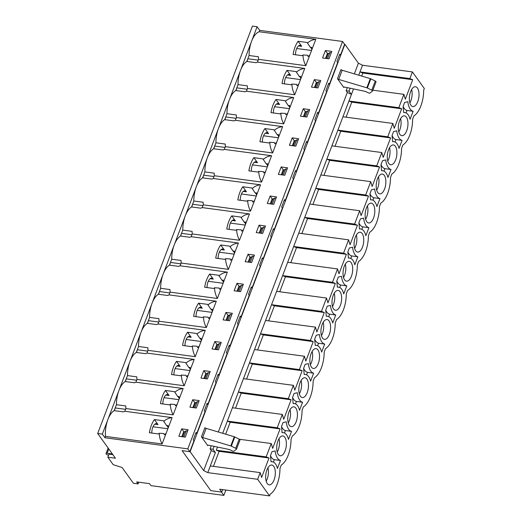 <?xml version="1.0" encoding="UTF-8"?>
<svg xmlns="http://www.w3.org/2000/svg" width="522" height="522" viewBox="0 0 522 522"><rect width="100%" height="100%" fill="white"/><g stroke="black" fill="none" stroke-linecap="round" stroke-linejoin="round"><path stroke-width="0.78" d="M181.689 428.83L188.109 429.691L185.277 437.136L178.863 436.275L181.689 428.83L183.718 431.655L181.813 436.673M203.802 370.633L210.216 371.494L207.391 378.939L200.97 378.078L203.802 370.633L205.825 373.452L203.919 378.476M225.909 312.437L232.323 313.291L229.497 320.743L223.077 319.882L225.909 312.437L227.931 315.255L226.026 320.273M248.015 254.234L254.429 255.095L251.604 262.54L245.183 261.685L248.015 254.234L250.038 257.059L248.133 262.077M270.122 196.037L276.536 196.898L273.711 204.343L267.29 203.482L270.122 196.037L272.145 198.862L270.239 203.88M292.229 137.841L298.643 138.702L295.817 146.147L289.397 145.286L292.229 137.841L294.251 140.659L292.346 145.684M314.335 79.644L320.756 80.499L317.924 87.95L311.503 87.089L314.335 79.644L316.358 82.463L314.453 87.481M325.389 50.543L331.809 51.404L328.977 58.849L322.563 57.988L325.389 50.543L327.411 53.368L325.506 58.386M303.282 108.739L309.696 109.6L306.871 117.045L300.45 116.191L303.282 108.739L305.305 111.564L303.399 116.582M281.175 166.942L287.589 167.797L284.764 175.242L278.343 174.387L281.175 166.942L283.198 169.761L281.293 174.779M259.069 225.139L265.483 225.993L262.657 233.445L256.237 232.584L259.069 225.139L261.091 227.957L259.186 232.982M236.962 283.335L243.376 284.196L240.551 291.641L234.13 290.78L236.962 283.335L238.985 286.16L237.079 291.178M214.855 341.532L221.269 342.393L218.444 349.838L212.023 348.983L214.855 341.532L216.878 344.357L214.973 349.375M192.742 399.735L199.163 400.589L196.331 408.034L189.917 407.18L192.742 399.735L194.771 402.553L192.866 407.571M138.735 482.197L138.082 483.914L133.41 483.287L122.102 467.516L113.202 464.678L107.845 457.207L115.434 458.218L97.686 433.488L102.351 434.108L118.938 390.463A19.699 9.246 97.6 0 0 116.439 404.7L114.188 410.638L123.518 411.884A19.699 9.246 -82.4 0 1 124.843 411.29L125.887 408.537L173.141 414.866L183.15 388.518C179.875 388.87 177.108 390.123 174.85 392.263L177.858 396.766L178.935 396.407L179.124 399.115M124.843 411.29L172.097 417.613C168.821 417.972 166.055 419.218 163.797 421.358L166.805 425.867L167.882 425.502L168.071 428.21L172.097 417.613M168.071 428.21L162.088 443.961L105.496 436.385L104.974 437.762L102.351 434.108M138.082 483.914L136.653 481.917L149.488 483.64L150.917 485.63L223.84 495.391L221.458 492.07L210.784 490.641L182.087 450.636L189.845 451.674L187.816 448.855L104.974 437.762M187.816 448.855L342.569 41.466L344.592 44.292L340.481 55.117L339.444 54.973M259.728 30.374L259.206 31.751A19.699 9.246 97.6 0 0 251.578 41.277A19.699 9.246 97.6 0 0 249.085 55.508L246.828 61.446A19.699 9.246 97.6 0 0 240.525 70.372A19.699 9.246 97.6 0 0 238.032 84.61L235.774 90.547A19.699 9.246 97.6 0 0 229.471 99.474A19.699 9.246 97.6 0 0 226.979 113.711L224.721 119.649A19.699 9.246 97.6 0 0 218.418 128.569A19.699 9.246 97.6 0 0 215.925 142.806L213.668 148.744A19.699 9.246 97.6 0 0 207.364 157.67A19.699 9.246 97.6 0 0 204.872 171.908L202.614 177.845A19.699 9.246 97.6 0 0 196.311 186.772A19.699 9.246 97.6 0 0 193.819 201.003L191.561 206.947A19.699 9.246 97.6 0 0 185.258 215.867A19.699 9.246 97.6 0 0 182.765 230.104L180.508 236.042A19.699 9.246 97.6 0 0 174.204 244.968A19.699 9.246 97.6 0 0 171.712 259.206L169.454 265.143A19.699 9.246 97.6 0 0 163.151 274.063A19.699 9.246 97.6 0 0 160.659 288.301L158.401 294.238A19.699 9.246 97.6 0 0 152.098 303.165A19.699 9.246 97.6 0 0 149.599 317.402L147.348 323.34A19.699 9.246 97.6 0 0 141.044 332.266A19.699 9.246 97.6 0 0 138.545 346.504L136.294 352.441A19.699 9.246 97.6 0 0 129.991 361.361A19.699 9.246 97.6 0 0 127.492 375.599L125.241 381.536A19.699 9.246 97.6 0 0 118.938 390.463L257.105 26.726L259.728 30.374L342.569 41.466M259.206 31.751L315.797 39.326C312.521 39.685 309.755 40.931 307.497 43.072L310.505 47.58L311.582 47.215L311.771 49.923L315.797 39.326M311.771 49.923L305.788 65.674L258.527 59.351L257.483 62.098L304.744 68.428C301.468 68.78 298.701 70.033 296.444 72.173L299.452 76.682L300.528 76.316L300.718 79.024L304.744 68.428M300.718 79.024L294.734 94.776L247.474 88.453L246.43 91.2L293.684 97.523C290.415 97.882 287.648 99.128 285.39 101.275L288.398 105.777L289.475 105.418L289.664 108.119L293.684 97.523M289.664 108.119L283.674 123.877L236.42 117.548L235.376 120.295L282.63 126.624C279.361 126.983 276.595 128.229 274.331 130.369L277.345 134.878L278.422 134.513L278.611 137.221L282.63 126.624M278.611 137.221L272.621 152.972L225.367 146.649L224.323 149.396L271.577 155.726C268.308 156.078 265.541 157.331 263.277 159.471L266.292 163.98L267.362 163.614L267.551 166.322L271.577 155.726M267.551 166.322L261.568 182.074L214.314 175.744L213.27 178.498L260.524 184.821C257.255 185.179 254.488 186.426 252.224 188.566L255.238 193.075L256.309 192.709L256.498 195.417L260.524 184.821M256.498 195.417L250.514 211.169L203.26 204.846L202.216 207.593L249.47 213.922C246.201 214.274 243.435 215.527 241.171 217.667L244.185 222.176L245.255 221.811L245.444 224.519L249.47 213.922M245.444 224.519L239.461 240.27L192.207 233.947L191.163 236.694L238.417 243.017C235.148 243.376 232.381 244.622 230.117 246.769L233.132 251.271L234.202 250.912L234.391 253.62L238.417 243.017M234.391 253.62L228.408 269.372L181.154 263.042L180.11 265.796L227.364 272.119C224.088 272.477 221.328 273.724 219.064 275.864L222.072 280.373L223.148 280.007L223.338 282.715L227.364 272.119M223.338 282.715L217.354 298.467L170.1 292.144L169.056 294.891L216.31 301.22C213.035 301.572 210.268 302.825 208.01 304.965L211.018 309.474L212.095 309.109L212.284 311.817L216.31 301.22M212.284 311.817L206.301 327.568L159.047 321.239L158.003 323.992L205.257 330.315C201.981 330.674 199.215 331.92 196.957 334.06L199.965 338.569L201.042 338.21L201.231 340.912L205.257 330.315M201.231 340.912L195.248 356.67L147.994 350.34L146.95 353.087L194.204 359.417C190.928 359.775 188.161 361.022 185.904 363.162L188.912 367.671L189.988 367.305L190.178 370.013L194.204 359.417M190.178 370.013L184.194 385.765L136.94 379.442L135.896 382.189L183.15 388.518M189.845 451.674L193.956 440.849L193.244 439.85L196.07 432.405L196.787 433.404L205.009 411.747L204.298 410.755L207.123 403.304L207.841 404.302L216.062 382.652L215.351 381.654L218.176 374.209L218.894 375.201L227.116 353.551L226.404 352.552L229.23 345.107L229.948 346.106L238.169 324.456L237.458 323.457L240.283 316.012L241.001 317.004L249.222 295.354L248.511 294.356L251.336 286.911L252.054 287.909L260.276 266.253L259.565 265.261L262.39 257.809L263.108 258.808L271.329 237.158L270.618 236.159L273.443 228.714L274.161 229.706L282.382 208.056L281.671 207.058L284.497 199.613L285.214 200.611L293.436 178.955L292.725 177.963L295.55 170.518L296.268 171.51L304.489 149.86L303.778 148.861L306.61 141.416L307.321 142.415L315.549 120.758L314.831 119.766L317.663 112.315L318.374 113.313L326.602 91.663L325.885 90.665L328.716 83.22L329.428 84.212L337.656 62.562L336.938 61.563L339.77 54.118L340.481 55.117M328.39 84.075L329.428 84.212M317.337 113.176L318.374 113.313M306.283 142.271L307.321 142.415M295.23 171.373L296.268 171.51M284.177 200.468L285.214 200.611M273.117 229.569L274.161 229.706M262.064 258.671L263.108 258.808M251.01 287.766L252.054 287.909M239.957 316.867L241.001 317.004M228.904 345.969L229.948 346.106M217.85 375.064L218.894 375.201M206.797 404.165L207.841 404.302M195.743 433.26L196.787 433.404M328.527 53.512L327.411 53.368M317.474 82.613L316.358 82.463M306.421 111.715L305.305 111.564M295.367 140.81L294.251 140.659M284.314 169.911L283.198 169.761M273.26 199.012L272.145 198.862M262.207 228.107L261.091 227.957M251.147 257.209L250.038 257.059M240.094 286.304L238.985 286.16M229.041 315.405L227.931 315.255M217.987 344.507L216.878 344.357M206.934 373.602L205.825 373.452M195.88 402.703L194.771 402.553M184.827 431.798L183.718 431.655M223.84 495.391L225.869 490.054M97.686 433.488L252.439 26.1L257.105 26.726M166.113 433.364L164.332 434.839L163.895 433.528L159.275 433.26C159.354 436.862 160.293 440.431 162.088 443.961M151.804 433.064A7.667 3.602 97.6 0 1 156.528 423.59A7.667 3.602 97.6 0 1 158.016 424.601L154.401 419.564A19.699 9.246 97.6 0 0 149.396 432.738L158.44 433.952L159.275 433.26M153.018 426.781L167.856 428.771M154.401 419.564L163.445 420.778L163.797 421.358M167.027 425.769L168.234 427.453M107.845 457.207L109.02 454.114L112.85 454.623M177.167 404.269L175.392 405.744L174.948 404.433L170.329 404.158C170.407 407.767 171.347 411.329 173.141 414.866M162.857 403.963A7.667 3.602 97.6 0 1 167.582 394.488A7.667 3.602 97.6 0 1 169.069 395.506L165.454 390.469A19.699 9.246 97.6 0 0 160.45 403.643L169.493 404.85L170.329 404.158M164.071 397.686L178.909 399.669M165.454 390.469L174.498 391.676L174.85 392.263M178.08 396.674L179.287 398.351M188.22 375.168L186.445 376.643L186.002 375.331L181.382 375.064C181.46 378.665 182.4 382.234 184.194 385.765M173.911 374.868A7.667 3.602 97.6 0 1 178.635 365.393A7.667 3.602 97.6 0 1 180.123 366.405L176.508 361.368A19.699 9.246 97.6 0 0 171.503 374.542L180.547 375.755L181.382 375.064M175.124 368.584L189.969 370.574M176.508 361.368L185.551 362.581L185.904 363.162M189.134 367.573L190.341 369.25M199.273 346.066L197.499 347.541L197.055 346.23L192.435 345.962C192.514 349.564 193.453 353.133 195.248 356.67M184.964 345.766A7.667 3.602 97.6 0 1 189.688 336.292A7.667 3.602 97.6 0 1 191.176 337.303L187.561 332.266A19.699 9.246 97.6 0 0 182.556 345.44L191.6 346.654L192.435 345.962M186.178 339.489L201.022 341.473M187.561 332.266L196.605 333.48L196.957 334.06M200.187 338.478L201.394 340.155M210.327 316.971L208.552 318.446L208.108 317.135L203.495 316.861C203.567 320.469 204.507 324.038 206.301 327.568M196.018 316.665A7.667 3.602 97.6 0 1 200.748 307.197A7.667 3.602 97.6 0 1 202.229 308.208L198.614 303.171A19.699 9.246 97.6 0 0 193.61 316.345L202.653 317.552L203.495 316.861M197.231 310.388L212.076 312.378M198.614 303.171L207.658 304.378L208.01 304.965M211.247 309.376L212.447 311.053M221.38 287.87L219.605 289.345L219.162 288.033L214.549 287.766C214.62 291.367 215.56 294.937 217.354 298.467M207.071 287.57A7.667 3.602 97.6 0 1 211.802 278.095A7.667 3.602 97.6 0 1 213.283 279.107L209.668 274.07A19.699 9.246 97.6 0 0 204.663 287.244L213.707 288.457L214.549 287.766M208.285 281.286L223.129 283.276M209.668 274.07L218.711 275.283L219.064 275.864M222.3 280.275L223.501 281.958M232.434 258.775L230.659 260.25L230.222 258.938L225.602 258.664C225.674 262.266 226.613 265.835 228.408 269.372M218.124 258.468A7.667 3.602 97.6 0 1 222.855 248.994A7.667 3.602 97.6 0 1 224.336 250.005L220.721 244.975A19.699 9.246 97.6 0 0 215.723 258.149L224.76 259.356L225.602 258.664M219.338 252.191L234.182 254.175M220.721 244.975L229.765 246.182L230.117 246.769M233.354 251.18L234.554 252.857M243.487 229.673L241.712 231.148L241.275 229.837L236.655 229.563C236.727 233.171 237.667 236.74 239.461 240.27M229.184 229.367A7.667 3.602 97.6 0 1 233.908 219.899A7.667 3.602 97.6 0 1 235.389 220.91L231.781 215.873A19.699 9.246 97.6 0 0 226.776 229.047L235.813 230.261L236.655 229.563M230.391 223.09L245.236 225.08M231.781 215.873L240.818 217.08L241.171 217.667M244.407 222.078L245.608 223.755M254.54 200.572L252.765 202.047L252.328 200.735L247.709 200.468C247.78 204.069 248.72 207.639 250.514 211.169M240.237 200.272A7.667 3.602 97.6 0 1 244.962 190.798A7.667 3.602 97.6 0 1 246.443 191.809L242.834 186.772A19.699 9.246 97.6 0 0 237.83 199.946L246.867 201.159L247.709 200.468M241.445 193.995L256.289 195.978M242.834 186.772L251.872 187.985L252.224 188.566M255.46 192.977L256.661 194.66M265.594 171.477L263.819 172.952L263.382 171.64L258.762 171.366C258.84 174.974 259.773 178.544 261.568 182.074M251.291 171.17A7.667 3.602 97.6 0 1 256.015 161.703A7.667 3.602 97.6 0 1 257.496 162.714L253.888 157.677A19.699 9.246 97.6 0 0 248.883 170.851L257.927 172.058L258.762 171.366M252.498 164.893L267.342 166.877M253.888 157.677L262.931 158.884L263.277 159.471M266.514 163.882L267.714 165.559M276.647 142.375L274.872 143.85L274.435 142.539L269.815 142.271C269.894 145.873 270.827 149.442 272.621 152.972M262.344 142.075A7.667 3.602 97.6 0 1 267.068 132.601A7.667 3.602 97.6 0 1 268.549 133.612L264.941 128.575A19.699 9.246 97.6 0 0 259.936 141.749L268.98 142.963L269.815 142.271M263.551 135.792L278.396 137.782M264.941 128.575L273.985 129.789L274.331 130.369M277.567 134.78L278.768 136.464M287.7 113.281L285.925 114.755L285.488 113.444L280.869 113.17C280.947 116.771 281.88 120.341 283.674 123.877M273.397 112.974A7.667 3.602 97.6 0 1 278.122 103.5A7.667 3.602 97.6 0 1 279.603 104.511L275.994 99.474A19.699 9.246 97.6 0 0 270.99 112.654L280.033 113.861L280.869 113.17M274.605 106.697L289.449 108.68M275.994 99.474L285.038 100.687L285.39 101.275M288.62 105.685L289.821 107.362M298.754 84.179L296.979 85.654L296.542 84.342L291.922 84.068C292 87.676 292.933 91.246 294.734 94.776M284.451 83.872A7.667 3.602 97.6 0 1 289.175 74.405A7.667 3.602 97.6 0 1 290.663 75.416L287.048 70.379A19.699 9.246 97.6 0 0 282.043 83.553L291.087 84.76L291.922 84.068M285.658 77.595L300.502 79.585M287.048 70.379L296.091 71.586L296.444 72.173M299.674 76.584L300.881 78.261M309.814 55.078L308.032 56.552L307.595 55.241L302.975 54.973C303.054 58.575 303.987 62.144 305.788 65.674M295.504 54.777A7.667 3.602 97.6 0 1 300.228 45.303A7.667 3.602 97.6 0 1 301.716 46.314L298.101 41.277A19.699 9.246 97.6 0 0 293.096 54.451L302.14 55.665L302.975 54.973M296.711 48.5L311.556 50.484M298.101 41.277L307.145 42.491L307.497 43.072M310.727 47.482L311.934 49.166M115.264 407.786L114.37 410.664M126.317 378.691L125.424 381.562M137.377 349.59L136.477 352.461M148.431 320.495L147.53 323.366M159.484 291.393L158.584 294.264M170.537 262.292L169.637 265.169M181.591 233.197L180.69 236.068M192.644 204.095L191.75 206.966M203.697 175L202.804 177.871M214.751 145.899L213.857 148.77M225.804 116.797L224.91 119.668M236.857 87.703L235.964 90.574M247.911 58.601L247.017 61.472M249.085 55.508L258.423 56.761A19.699 9.246 -82.4 0 0 258.527 59.351M238.032 84.61L247.363 85.862A19.699 9.246 -82.4 0 0 247.474 88.453M246.828 61.446L256.165 62.699A19.699 9.246 -82.4 0 1 257.483 62.098M226.979 113.711L236.309 114.957A19.699 9.246 -82.4 0 0 236.42 117.548M235.774 90.547L245.112 91.8A19.699 9.246 -82.4 0 1 246.43 91.2M215.925 142.806L225.256 144.059A19.699 9.246 -82.4 0 0 225.367 146.649M224.721 119.649L234.058 120.895A19.699 9.246 -82.4 0 1 235.376 120.295M204.872 171.908L214.203 173.154A19.699 9.246 -82.4 0 0 214.314 175.744M213.668 148.744L223.005 149.997A19.699 9.246 -82.4 0 1 224.323 149.396M193.819 201.003L203.149 202.255A19.699 9.246 -82.4 0 0 203.26 204.846M202.614 177.845L211.952 179.092A19.699 9.246 -82.4 0 1 213.27 178.498M182.765 230.104L192.096 231.357A19.699 9.246 -82.4 0 0 192.207 233.947M191.561 206.947L200.898 208.193A19.699 9.246 -82.4 0 1 202.216 207.593M171.712 259.206L181.043 260.452A19.699 9.246 -82.4 0 0 181.154 263.042M180.508 236.042L189.845 237.295A19.699 9.246 -82.4 0 1 191.163 236.694M160.659 288.301L169.989 289.553A19.699 9.246 -82.4 0 0 170.1 292.144M169.454 265.143L178.785 266.39A19.699 9.246 -82.4 0 1 180.11 265.796M149.599 317.402L158.936 318.648A19.699 9.246 -82.4 0 0 159.047 321.239M158.401 294.238L167.732 295.491A19.699 9.246 -82.4 0 1 169.056 294.891M138.545 346.504L147.883 347.75A19.699 9.246 -82.4 0 0 147.994 350.34M147.348 323.34L156.678 324.586A19.699 9.246 -82.4 0 1 158.003 323.992M127.492 375.599L136.829 376.851A19.699 9.246 -82.4 0 0 136.94 379.442M136.294 352.441L145.625 353.688A19.699 9.246 -82.4 0 1 146.95 353.087M114.188 410.638A19.699 9.246 97.6 0 0 107.878 419.564A19.699 9.246 97.6 0 0 105.496 436.385M116.439 404.7L125.776 405.946A19.699 9.246 -82.4 0 0 125.887 408.537M125.241 381.536L134.572 382.789A19.699 9.246 -82.4 0 1 135.896 382.189M258.227 60.141L248.041 58.777M247.174 89.242L236.988 87.879M236.12 118.344L225.928 116.98M225.067 147.439L214.875 146.075M214.013 176.54L203.821 175.177M202.96 205.642L192.768 204.272M191.907 234.737L181.715 233.373M180.853 263.838L170.661 262.475M169.8 292.933L159.608 291.57M158.747 322.035L148.555 320.671M147.693 351.136L137.501 349.773M136.64 380.231L126.448 378.868M125.58 409.333L115.395 407.969M207.808 445.69A1.331 0.529 -159.2 0 1 207.73 445.37A1.331 0.529 -159.2 0 1 208.683 445.214L229.393 449.533L232.316 450.969A1.331 0.529 -159.2 0 0 233.96 451.178L236.433 449.246A1.331 0.529 -159.2 0 0 236.512 449.148A1.331 0.529 -159.2 0 0 235.735 448.307L231.311 446.127A1.331 0.529 -159.2 0 0 230.789 445.925L202.653 437.54A1.331 0.529 -159.2 0 1 201.446 436.81L207.808 445.69L207.997 445.188M343.848 87.565L337.48 78.691A1.331 0.529 -159.2 0 0 338.693 79.416L366.829 87.807A1.331 0.529 -159.2 0 1 367.344 88.003L371.775 90.182A1.331 0.529 -159.2 0 1 372.551 91.024A1.331 0.529 -159.2 0 1 372.473 91.122L369.994 93.053A1.331 0.529 -159.2 0 1 368.356 92.844L365.433 91.409L344.722 87.089A1.331 0.529 -159.2 0 0 343.77 87.246A1.331 0.529 -159.2 0 0 343.848 87.565L344.037 87.063M211.273 445.749L210.085 448.861L211.279 450.525L203.665 470.57L190.132 451.713L182.087 450.636L210.784 490.641L221.752 492.109L222.698 489.629M218.313 432.007L347.319 92.401L346.125 90.737L347.306 87.624M354.353 73.883L358.412 63.188L344.885 44.331L190.132 451.713M353.524 88.923L222.705 433.312M350.151 88.218L349.042 91.128L351.423 94.449L347.319 92.401M214.111 446.343L213.002 449.253L215.39 452.574L211.279 450.525M203.665 470.57L207.769 472.625L210.307 465.95L260.191 472.625L261.626 477.473L269.026 458.003L266.174 456.874L271.244 443.53L272.68 448.378L280.079 428.901L277.228 427.772L282.298 414.429L283.733 419.277L291.132 399.8L288.281 398.678L293.351 385.327L294.786 390.182L302.186 370.705L299.334 369.576L304.404 356.232L305.84 361.08L313.239 341.603L310.388 340.481L315.458 327.131L316.893 331.979L324.292 312.508L321.441 311.38L326.511 298.029L327.947 302.884L335.346 283.407L332.494 282.278L337.564 268.934L339 273.782L346.399 254.305L343.548 253.183L348.618 239.833L350.053 244.681L357.453 225.21L354.601 224.082L359.671 210.738L361.107 215.586L368.506 196.109L365.654 194.98L370.724 181.636L372.16 186.484L379.559 167.007L376.708 165.885L381.778 152.535L383.213 157.39L390.613 137.912L387.761 136.784L392.831 123.44L394.267 128.288L401.666 108.811L398.815 107.689L403.884 94.338L405.32 99.187L412.719 79.716L409.868 78.587L412.406 71.912L362.522 65.237L358.412 63.188M215.39 452.574L210.307 465.95M187.62 430.976L186.21 430.787L184.481 432.053L182.687 436.79M209.727 372.78L208.317 372.591L206.588 373.856L204.794 378.594M231.833 314.577L230.424 314.388L228.695 315.66L226.9 320.391M253.94 256.38L252.531 256.191L250.801 257.463L249.007 262.194M276.047 198.184L274.637 197.995L272.915 199.267L271.114 203.998M298.16 139.987L296.744 139.798L295.021 141.064L293.22 145.801M320.267 81.784L318.851 81.602L317.128 82.867L315.327 87.598M331.32 52.689L329.904 52.5L328.181 53.766L326.38 58.503M309.213 110.886L307.797 110.697L306.075 111.969L304.274 116.7M287.107 169.082L285.691 168.893L283.968 170.165L282.167 174.896M264.993 227.285L263.584 227.096L261.855 228.362L260.06 233.093M242.887 285.482L241.477 285.293L239.748 286.558L237.954 291.296M220.78 343.678L219.37 343.489L217.641 344.761L215.847 349.492M198.673 401.875L197.264 401.686L195.535 402.958L193.74 407.689M283.022 422.585L286.232 421.802A16.665 7.823 97.6 0 0 291.524 431.368L288.477 439.387A16.665 7.823 97.6 0 0 283.315 432.647A16.665 7.823 97.6 0 0 282.102 432.686L281.502 426.591L283.022 422.585M305.129 364.382L308.339 363.606A16.665 7.823 97.6 0 0 313.631 373.171L310.583 381.19A16.665 7.823 97.6 0 0 305.422 374.45A16.665 7.823 97.6 0 0 304.209 374.489L303.608 368.395L305.129 364.382M327.235 306.186L330.446 305.409A16.665 7.823 97.6 0 0 335.737 314.975L332.697 322.994A16.665 7.823 97.6 0 0 327.529 316.254A16.665 7.823 97.6 0 0 326.315 316.286L325.715 310.198L327.235 306.186M349.342 247.989L352.559 247.206A16.665 7.823 97.6 0 0 357.844 256.772L354.803 264.791A16.665 7.823 97.6 0 0 349.642 258.057A16.665 7.823 97.6 0 0 348.422 258.09L347.822 251.995L349.342 247.989M371.455 189.793L374.666 189.01A16.665 7.823 97.6 0 0 379.957 198.575L376.91 206.595A16.665 7.823 97.6 0 0 371.749 199.854A16.665 7.823 97.6 0 0 370.529 199.893L369.928 193.799L371.455 189.793M393.562 131.596L396.772 130.813A16.665 7.823 97.6 0 0 402.064 140.379L399.017 148.398A16.665 7.823 97.6 0 0 393.856 141.658A16.665 7.823 97.6 0 0 392.635 141.697L392.035 135.603L393.562 131.596M267.231 483.535A10.003 4.698 -82.4 0 1 266.266 472.064A10.003 4.698 -82.4 0 1 271.818 465.03A10.003 4.698 -82.4 0 1 273.756 466.348A10.003 4.698 -82.4 0 1 274.716 477.819A10.003 4.698 -82.4 0 1 269.163 484.853A10.003 4.698 -82.4 0 1 267.231 483.535M289.338 425.339A10.003 4.698 -82.4 0 1 288.372 413.868A10.003 4.698 -82.4 0 1 293.925 406.834A10.003 4.698 -82.4 0 1 295.863 408.152A10.003 4.698 -82.4 0 1 296.822 419.623A10.003 4.698 -82.4 0 1 291.269 426.657A10.003 4.698 -82.4 0 1 289.338 425.339M311.445 367.142A10.003 4.698 -82.4 0 1 310.479 355.671A10.003 4.698 -82.4 0 1 316.032 348.637A10.003 4.698 -82.4 0 1 317.97 349.955A10.003 4.698 -82.4 0 1 318.935 361.426A10.003 4.698 -82.4 0 1 313.383 368.46A10.003 4.698 -82.4 0 1 311.445 367.142M333.551 308.939A10.003 4.698 -82.4 0 1 332.586 297.468A10.003 4.698 -82.4 0 1 338.139 290.434A10.003 4.698 -82.4 0 1 340.076 291.759A10.003 4.698 -82.4 0 1 341.042 303.23A10.003 4.698 -82.4 0 1 335.489 310.257A10.003 4.698 -82.4 0 1 333.551 308.939M355.658 250.743A10.003 4.698 -82.4 0 1 354.692 239.272A10.003 4.698 -82.4 0 1 360.245 232.238A10.003 4.698 -82.4 0 1 362.183 233.556A10.003 4.698 -82.4 0 1 363.149 245.027A10.003 4.698 -82.4 0 1 357.596 252.061A10.003 4.698 -82.4 0 1 355.658 250.743M377.765 192.546A10.003 4.698 -82.4 0 1 376.806 181.075A10.003 4.698 -82.4 0 1 382.358 174.041A10.003 4.698 -82.4 0 1 384.29 175.359A10.003 4.698 -82.4 0 1 385.256 186.83A10.003 4.698 -82.4 0 1 379.703 193.864A10.003 4.698 -82.4 0 1 377.765 192.546M399.872 134.35A10.003 4.698 -82.4 0 1 398.912 122.879A10.003 4.698 -82.4 0 1 404.465 115.845A10.003 4.698 -82.4 0 1 406.403 117.163A10.003 4.698 -82.4 0 1 407.362 128.634A10.003 4.698 -82.4 0 1 401.809 135.668A10.003 4.698 -82.4 0 1 399.872 134.35M410.925 105.248A10.003 4.698 -82.4 0 1 409.966 93.777A10.003 4.698 -82.4 0 1 415.519 86.743A10.003 4.698 -82.4 0 1 417.456 88.061A10.003 4.698 -82.4 0 1 418.416 99.532A10.003 4.698 -82.4 0 1 412.863 106.566A10.003 4.698 -82.4 0 1 410.925 105.248M388.818 163.445A10.003 4.698 -82.4 0 1 387.859 151.974A10.003 4.698 -82.4 0 1 393.412 144.94A10.003 4.698 -82.4 0 1 395.343 146.264A10.003 4.698 -82.4 0 1 396.309 157.729A10.003 4.698 -82.4 0 1 390.756 164.763A10.003 4.698 -82.4 0 1 388.818 163.445M366.712 221.641A10.003 4.698 -82.4 0 1 365.752 210.177A10.003 4.698 -82.4 0 1 371.299 203.143A10.003 4.698 -82.4 0 1 373.237 204.461A10.003 4.698 -82.4 0 1 374.202 215.932A10.003 4.698 -82.4 0 1 368.649 222.966A10.003 4.698 -82.4 0 1 366.712 221.641M344.605 279.844A10.003 4.698 -82.4 0 1 343.639 268.373A10.003 4.698 -82.4 0 1 349.192 261.339A10.003 4.698 -82.4 0 1 351.13 262.657A10.003 4.698 -82.4 0 1 352.096 274.128A10.003 4.698 -82.4 0 1 346.543 281.162A10.003 4.698 -82.4 0 1 344.605 279.844M322.498 338.041A10.003 4.698 -82.4 0 1 321.532 326.57A10.003 4.698 -82.4 0 1 327.085 319.536A10.003 4.698 -82.4 0 1 329.023 320.854A10.003 4.698 -82.4 0 1 329.989 332.325A10.003 4.698 -82.4 0 1 324.436 339.359A10.003 4.698 -82.4 0 1 322.498 338.041M300.391 396.237A10.003 4.698 -82.4 0 1 299.426 384.766A10.003 4.698 -82.4 0 1 304.978 377.732A10.003 4.698 -82.4 0 1 306.916 379.05A10.003 4.698 -82.4 0 1 307.876 390.521A10.003 4.698 -82.4 0 1 302.329 397.555A10.003 4.698 -82.4 0 1 300.391 396.237M278.285 454.434A10.003 4.698 -82.4 0 1 277.319 442.963A10.003 4.698 -82.4 0 1 282.872 435.935A10.003 4.698 -82.4 0 1 284.81 437.253A10.003 4.698 -82.4 0 1 285.769 448.724A10.003 4.698 -82.4 0 1 280.216 455.758A10.003 4.698 -82.4 0 1 278.285 454.434M260.191 472.625L257.653 479.3L207.769 472.625M412.406 71.912L424.314 88.512L423.662 90.234A22.126 10.388 -82.4 0 1 413.913 115.897L412.608 119.329A22.126 10.388 -82.4 0 1 402.86 144.992L401.555 148.431A22.126 10.388 -82.4 0 1 391.807 174.094L390.502 177.532A22.126 10.388 -82.4 0 1 380.753 203.188L379.448 206.627A22.126 10.388 -82.4 0 1 369.7 232.29L368.395 235.729A22.126 10.388 -82.4 0 1 358.647 261.392L357.342 264.824A22.126 10.388 -82.4 0 1 347.593 290.486L346.282 293.925A22.126 10.388 -82.4 0 1 336.54 319.588L335.228 323.027A22.126 10.388 -82.4 0 1 325.48 348.689L324.175 352.122A22.126 10.388 -82.4 0 1 314.427 377.784L313.122 381.223A22.126 10.388 -82.4 0 1 303.373 406.886L302.068 410.325A22.126 10.388 -82.4 0 1 292.32 435.981L291.015 439.42A22.126 10.388 -82.4 0 1 281.267 465.082L279.962 468.521A22.126 10.388 -82.4 0 1 270.213 494.184L269.561 495.9L257.653 479.3M404.615 102.495L407.826 101.712A16.665 7.823 97.6 0 0 413.117 111.277L410.07 119.297A16.665 7.823 97.6 0 0 404.909 112.563A16.665 7.823 97.6 0 0 403.689 112.595L403.088 106.501L404.615 102.495M382.509 160.691L385.719 159.908A16.665 7.823 97.6 0 0 391.011 169.48L387.963 177.5A16.665 7.823 97.6 0 0 382.802 170.759A16.665 7.823 97.6 0 0 381.582 170.792L380.982 164.704L382.509 160.691M360.402 218.888L363.612 218.111A16.665 7.823 97.6 0 0 368.904 227.677L365.857 235.696A16.665 7.823 97.6 0 0 360.695 228.956A16.665 7.823 97.6 0 0 359.475 228.995L358.875 222.901L360.402 218.888M338.289 277.091L341.505 276.308A16.665 7.823 97.6 0 0 346.791 285.873L343.75 293.893A16.665 7.823 97.6 0 0 338.582 287.152A16.665 7.823 97.6 0 0 337.369 287.191L336.768 281.097L338.289 277.091M316.182 335.287L319.392 334.504A16.665 7.823 97.6 0 0 324.684 344.07L321.637 352.089A16.665 7.823 97.6 0 0 316.476 345.355A16.665 7.823 97.6 0 0 315.262 345.388L314.662 339.293L316.182 335.287M294.075 393.484L297.286 392.701A16.665 7.823 97.6 0 0 302.577 402.266L299.53 410.285A16.665 7.823 97.6 0 0 294.369 403.552A16.665 7.823 97.6 0 0 293.155 403.584L292.555 397.496L294.075 393.484M271.969 451.68L275.179 450.904A16.665 7.823 97.6 0 0 280.471 460.469L277.423 468.488A16.665 7.823 97.6 0 0 272.262 461.748A16.665 7.823 97.6 0 0 271.048 461.787L270.448 455.693L271.969 451.68M269.561 495.9L219.677 489.225L221.752 492.109M362.522 65.237L358.744 75.188M213.426 466.368L219.142 451.321L216.291 450.199L266.174 456.874M239.454 439.27L271.244 443.53M216.291 450.199L217.485 447.047M225.648 434.193L230.195 422.226L227.344 421.097L277.228 427.772M232.414 407.754L282.298 414.429M235.533 408.171L241.249 393.125L238.397 391.996L288.281 398.678M243.467 378.652L293.351 385.327M246.586 379.07L252.302 364.023L249.451 362.901L299.334 369.576M254.521 349.551L304.404 356.232M257.64 349.968L263.356 334.928L260.504 333.799L310.388 340.481M265.574 320.456L315.458 327.131M268.693 320.873L274.409 305.827L271.557 304.704L321.441 311.38M276.627 291.354L326.511 298.029M279.746 291.772L285.462 276.732L282.611 275.603L332.494 282.278M287.681 262.253L337.564 268.934M290.8 262.677L296.516 247.63L293.664 246.501L343.548 253.183M298.734 233.158L348.618 239.833M301.853 233.575L307.569 218.529L304.717 217.406L354.601 224.082M309.787 204.056L359.671 210.738M312.906 204.474L318.622 189.434L315.771 188.305L365.654 194.98M320.841 174.961L370.724 181.636M323.96 175.379L329.676 160.332L326.824 159.203L376.708 165.885M331.894 145.86L381.778 152.535M335.02 146.277L340.729 131.237L337.878 130.108L387.761 136.784M342.947 116.758L392.831 123.44M346.073 117.176L351.782 102.136L348.931 101.007L398.815 107.689M372.865 90.189L403.884 94.338M361.687 76.068L362.836 73.034L359.991 71.912L409.868 78.587M411.643 89.523A10.003 4.698 -82.4 0 1 409.855 102.867M362.836 73.034L412.719 79.716M329.904 52.5L327.568 58.66M400.589 118.624A10.003 4.698 -82.4 0 1 398.801 131.962M351.782 102.136L401.666 108.811M318.851 81.602L316.515 87.761M389.536 147.726A10.003 4.698 -82.4 0 1 387.748 161.063M340.729 131.237L390.613 137.912M307.797 110.697L305.461 116.856M378.483 176.821A10.003 4.698 -82.4 0 1 376.695 190.165M329.676 160.332L379.559 167.007M296.744 139.798L294.408 145.958M367.423 205.922A10.003 4.698 -82.4 0 1 365.641 219.26M318.622 189.434L368.506 196.109M285.691 168.893L283.348 175.059M356.369 235.017A10.003 4.698 -82.4 0 1 354.588 248.361M307.569 218.529L357.453 225.21M274.637 197.995L272.295 204.154M345.316 264.119A10.003 4.698 -82.4 0 1 343.535 277.463M296.516 247.63L346.399 254.305M263.584 227.096L261.241 233.256M334.263 293.22A10.003 4.698 -82.4 0 1 332.481 306.558M285.462 276.732L335.346 283.407M252.531 256.191L250.188 262.351M323.209 322.315A10.003 4.698 -82.4 0 1 321.428 335.659M274.409 305.827L324.292 312.508M241.477 285.293L239.135 291.452M312.156 351.417A10.003 4.698 -82.4 0 1 310.375 364.754M263.356 334.928L313.239 341.603M230.424 314.388L228.081 320.554M301.103 380.512A10.003 4.698 -82.4 0 1 299.315 393.856M252.302 364.023L302.186 370.705M219.37 343.489L217.028 349.649M290.049 409.613A10.003 4.698 -82.4 0 1 288.261 422.957M241.249 393.125L291.132 399.8M208.317 372.591L205.975 378.75M278.996 438.715A10.003 4.698 -82.4 0 1 277.208 452.052M230.195 422.226L280.079 428.901M197.264 401.686L194.921 407.845M267.943 467.81A10.003 4.698 -82.4 0 1 266.155 481.153M219.142 451.321L269.026 458.003M186.21 430.787L183.868 436.947M337.48 78.691L340.964 69.524A1.331 0.529 -159.2 0 0 342.178 70.248L370.313 78.639L366.829 87.807M370.313 78.639A1.331 0.529 -159.2 0 1 370.829 78.842L375.253 81.014L371.775 90.182M375.951 81.961A1.331 0.529 -159.2 0 0 376.029 81.856A1.331 0.529 -159.2 0 0 375.253 81.014M349.042 91.128L346.125 90.737M403.101 106.475A16.665 7.823 97.6 0 0 406.99 110.462L413.117 111.277M406.99 110.462L406.057 112.909M392.048 135.576A16.665 7.823 97.6 0 0 395.937 139.557L402.064 140.379M395.937 139.557L395.004 142.01M380.995 164.678A16.665 7.823 97.6 0 0 384.884 168.658L391.011 169.48M384.884 168.658L383.951 171.105M369.941 193.773A16.665 7.823 97.6 0 0 373.83 197.753L379.957 198.575M373.83 197.753L372.897 200.207M358.888 222.874A16.665 7.823 97.6 0 0 362.777 226.855L368.904 227.677M362.777 226.855L361.844 229.308M347.835 251.969A16.665 7.823 97.6 0 0 351.724 255.956L357.844 256.772M351.724 255.956L350.791 258.403M336.781 281.071A16.665 7.823 97.6 0 0 340.67 285.051L346.791 285.873M340.67 285.051L339.737 287.505M325.721 310.172A16.665 7.823 97.6 0 0 329.617 314.153L335.737 314.975M329.617 314.153L328.684 316.6M314.668 339.267A16.665 7.823 97.6 0 0 318.564 343.254L324.684 344.07M318.564 343.254L317.63 345.701M303.615 368.369A16.665 7.823 97.6 0 0 307.504 372.349L313.631 373.171M307.504 372.349L306.577 374.803M292.561 397.464A16.665 7.823 97.6 0 0 296.45 401.451L302.577 402.266M296.45 401.451L295.524 403.897M281.508 426.565A16.665 7.823 97.6 0 0 285.397 430.546L291.524 431.368M285.397 430.546L284.47 432.999M270.455 455.667A16.665 7.823 97.6 0 0 274.344 459.647L280.471 460.469M274.344 459.647L273.417 462.094M239.911 440.085A1.331 0.529 -159.2 0 0 239.989 439.981A1.331 0.529 -159.2 0 0 239.22 439.139L234.789 436.966A1.331 0.529 -159.2 0 0 234.274 436.764L206.138 428.373A1.331 0.529 -159.2 0 1 204.924 427.648L201.446 436.81M213.002 449.253L210.085 448.861M108.589 455.256L107.884 455.04A1.931 0.763 20.8 0 1 106.051 453.54A1.931 0.763 20.8 0 1 107.167 453.259L112.374 453.957M158.016 424.601L154.832 424.177M169.069 395.506L165.885 395.076M180.123 366.405L176.938 365.981M191.176 337.303L187.992 336.879M202.229 308.208L199.045 307.778M213.283 279.107L210.098 278.683M224.336 250.005L221.152 249.581M235.389 220.91L232.205 220.48M246.443 191.809L243.259 191.385M257.496 162.714L254.312 162.283M268.549 133.612L265.365 133.188M279.603 104.511L276.425 104.087M290.663 75.416L287.478 74.985M301.716 46.314L298.532 45.89M342.178 70.248L338.693 79.416M370.829 78.842L367.344 88.003M230.789 445.925L234.274 436.764M202.653 437.54L206.138 428.373M231.311 446.127L234.789 436.966M235.735 448.307L239.22 439.139M107.167 453.259L108.798 448.972M376.029 81.856L372.551 91.024M403.669 112.393L404.909 112.563M392.616 141.495L393.856 141.658M381.562 170.59L382.802 170.759M370.509 199.691L371.749 199.854M359.456 228.793L360.695 228.956M348.402 257.888L349.642 258.057M337.349 286.989L338.582 287.152M326.296 316.091L327.529 316.254M315.242 345.186L316.476 345.355M304.189 374.287L305.422 374.45M293.136 403.382L294.369 403.552M282.082 432.484L283.315 432.647M271.029 461.585L272.262 461.748M236.512 449.148L239.989 439.981M106.051 453.54L108.139 448.052"/></g></svg>
